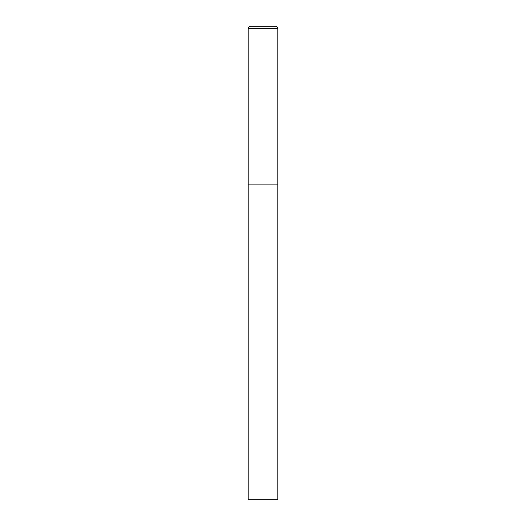 <?xml version="1.0" encoding="UTF-8"?>
<svg xmlns="http://www.w3.org/2000/svg" width="526" height="526" viewBox="0 0 526 526"><rect width="100%" height="100%" fill="white"/><g stroke="black" fill="none" stroke-linecap="round" stroke-linejoin="round"><path stroke-width="0.39" stroke-dasharray="2.63 1.97" d="M275.427 26.3L250.573 26.3M277.794 184.1L248.206 184.1L277.794 184.1M248.206 499.7L277.794 499.7M277.794 28.667L248.206 28.667"/><path stroke-width="0.79" d="M248.206 28.667L248.206 499.7L277.794 499.7L277.794 184.1L248.206 184.1L277.794 184.1L277.794 28.667A2.367 2.367 0 0 0 275.427 26.3L250.573 26.3A2.367 2.367 0 0 0 248.206 28.667L277.794 28.667"/></g></svg>
